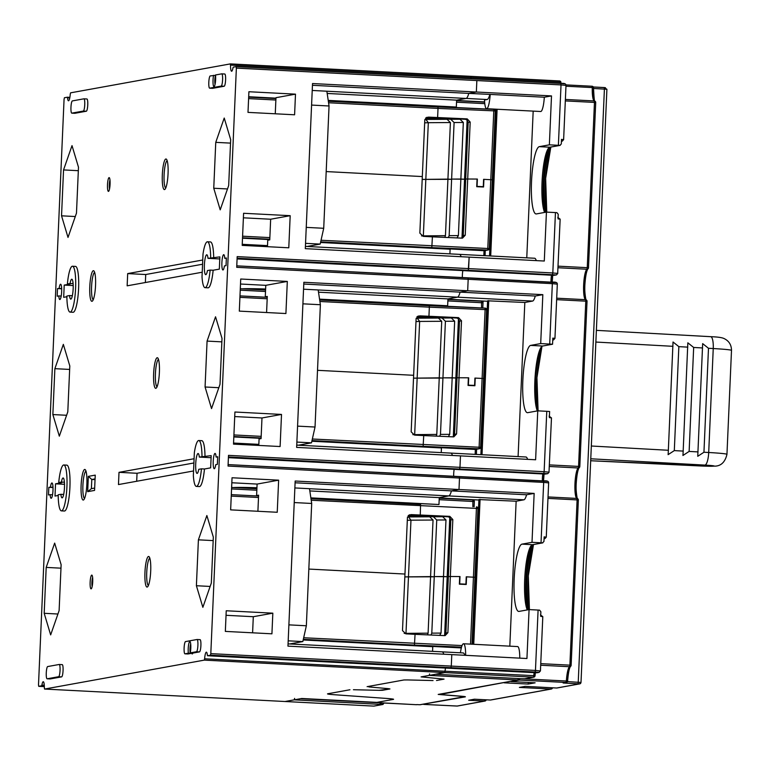 <?xml version="1.0" encoding="UTF-8"?>
<svg xmlns="http://www.w3.org/2000/svg" width="770" height="770" viewBox="0 0 770 770"><rect width="100%" height="100%" fill="white"/><g stroke="black" fill="none" stroke-linecap="round" stroke-linejoin="round"><path stroke-width="1.16" d="M67.327 97.213L64.42 97.742L64.064 99.32L38.5 684.848L38.712 686.33L41.628 685.8L41.888 685.117A7.662 1.425 93 0 1 43.197 681.72A7.662 1.425 93 0 1 43.255 681.72A7.662 1.425 93 0 1 44.333 687.831L44.544 689.063L204.281 660.121L204.618 658.793A7.662 1.425 93 0 1 206.312 652.171A7.662 1.425 93 0 1 206.379 652.171A7.662 1.425 93 0 1 207.342 655.145L207.534 655.742L210.451 655.212L210.807 653.634L236.371 68.107L236.169 66.624L233.243 67.154L232.983 67.837A7.662 1.425 93 0 1 231.674 71.235A7.662 1.425 93 0 1 231.616 71.235A7.662 1.425 93 0 1 230.538 65.123L230.326 63.891L470.807 76.346L471.019 77.568A7.662 1.425 -87 0 0 471.028 78.79A7.662 1.425 93 0 1 471.019 77.568L470.807 76.346L230.336 63.9L70.59 92.833L70.253 94.161A7.662 1.425 93 0 1 68.559 100.783A7.662 1.425 93 0 1 68.501 100.783A7.662 1.425 93 0 1 67.529 97.809L67.327 97.213L69.868 97.347L67.356 97.213M294.612 698.4L294.265 699.843L285.025 701.509L44.564 689.054L285.025 701.509L301.725 698.486L416.291 704.694A1.53 1.502 79.7 0 0 416.628 704.675L417.032 704.598M91.726 575.103A6.892 1.28 93 0 1 92.015 575.238A6.892 1.28 93 0 1 92.718 581.745A6.892 1.28 93 0 1 91.312 588.752A6.892 1.28 93 0 1 91.13 588.857A6.892 1.28 93 0 1 90.138 582.216A6.892 1.28 93 0 1 91.726 575.103M221.808 73.862L224.715 74.007A6.131 1.136 93 0 1 224.773 74.007A6.131 1.136 93 0 1 225.591 80.051A6.131 1.136 93 0 1 224.185 86.24L212.693 88.319A6.131 1.136 93 0 1 212.645 88.329A6.131 1.136 93 0 1 212.597 88.319M187.899 653.971A6.131 1.136 93 0 0 187.947 653.971A6.131 1.136 93 0 0 188.005 653.971L191.788 653.287A5.361 0.991 93 0 0 192.231 653.961A5.361 0.991 93 0 0 192.279 653.951A5.361 0.991 93 0 0 192.827 653.095L199.488 651.892A6.131 1.136 93 0 0 200.893 645.703A6.131 1.136 93 0 0 200.075 639.658L197.062 639.504A6.131 1.136 -87 0 0 197.014 639.504L185.531 641.583A6.131 1.136 -87 0 0 184.117 647.772A6.131 1.136 -87 0 0 184.944 653.817A6.131 1.136 -87 0 0 184.993 653.817L188.342 653.21A6.892 1.28 93 0 1 188.207 648.687A6.892 1.28 93 0 1 190.094 641.699A6.892 1.28 93 0 1 190.796 648.215A6.892 1.28 93 0 1 190.267 652.864L192.827 653.095M197.11 639.514L200.027 639.658A6.131 1.136 93 0 1 200.075 639.658M155.838 388.311A15.313 2.839 93 0 1 153.634 373.546A15.313 2.839 93 0 1 157.176 357.732A15.313 2.839 93 0 1 157.821 358.031A15.313 2.839 93 0 1 159.38 372.507A15.313 2.839 93 0 1 156.262 388.07A15.313 2.839 93 0 1 155.838 388.311M147.157 587.058A15.313 2.839 93 0 1 144.952 572.283A15.313 2.839 93 0 1 148.495 556.479A15.313 2.839 93 0 1 149.139 556.768A15.313 2.839 93 0 1 150.699 571.244A15.313 2.839 93 0 1 147.59 586.817A15.313 2.839 93 0 1 147.157 587.058M164.52 189.564A15.313 2.839 93 0 1 162.316 174.8A15.313 2.839 93 0 1 165.848 158.995A15.313 2.839 93 0 1 166.493 159.284A15.313 2.839 93 0 1 168.053 173.76A15.313 2.839 93 0 1 164.944 189.333A15.313 2.839 93 0 1 164.52 189.564M92.005 301.291A15.313 2.839 93 0 1 89.792 286.527A15.313 2.839 93 0 1 93.334 270.713A15.313 2.839 93 0 1 93.978 271.011A15.313 2.839 93 0 1 95.538 285.487A15.313 2.839 93 0 1 92.429 301.051A15.313 2.839 93 0 1 92.005 301.291M83.324 500.038A15.313 2.839 93 0 1 81.12 485.264A15.313 2.839 93 0 1 84.661 469.459A15.313 2.839 93 0 1 85.306 469.748A15.313 2.839 93 0 1 86.866 484.224A15.313 2.839 93 0 1 83.747 499.797A15.313 2.839 93 0 1 83.324 500.038M95.239 475.128L88.348 476.37L87.674 491.664L94.566 490.413L95.239 475.128M194.078 458.737L119.004 472.337L118.474 484.561L193.549 470.961M199.584 486.553A22.975 4.264 93 0 1 199.401 486.563L196.388 486.409A22.975 4.264 -87 0 0 196.581 486.399A22.975 4.264 -87 0 0 201.461 468.834L198.785 469.315A9.952 1.848 93 0 1 197.149 473.406A9.952 1.848 93 0 1 197.062 473.406A9.952 1.848 93 0 1 195.724 463.588A9.952 1.848 93 0 1 198.015 453.53A9.952 1.848 93 0 1 198.092 453.52A9.952 1.848 93 0 1 199.315 457.082L211.192 455.638L210.653 467.862L204.474 468.988A22.975 4.264 93 0 1 199.584 486.553M201.586 440.69A22.975 4.264 93 0 1 201.769 440.681A22.975 4.264 93 0 1 205.003 456.754M202.76 259.99L127.685 273.591L127.146 285.824L202.221 272.224M208.266 287.807A22.975 4.264 93 0 1 208.073 287.826L205.07 287.672A22.975 4.264 -87 0 0 205.253 287.653A22.975 4.264 -87 0 0 210.143 270.087L207.457 270.568A9.952 1.848 93 0 1 205.821 274.659A9.952 1.848 93 0 1 205.744 274.669A9.952 1.848 93 0 1 204.397 264.842A9.952 1.848 93 0 1 206.687 254.783A9.952 1.848 93 0 1 206.774 254.783A9.952 1.848 93 0 1 207.996 258.345L219.864 256.891L219.334 269.125L213.146 270.241A22.975 4.264 93 0 1 208.266 287.807M210.268 241.944A22.975 4.264 93 0 1 210.451 241.934A22.975 4.264 93 0 1 213.685 258.008M64.41 482.222L61.398 482.068L58.722 482.559L61.725 482.713L55.536 483.829L55.007 496.063L58.193 495.485M66.615 465.147A22.975 4.264 93 0 1 66.798 465.128A22.975 4.264 93 0 1 70.032 481.212A22.975 4.264 93 0 1 64.613 511.01A22.975 4.264 93 0 1 64.42 511.02L61.417 510.866A22.975 4.264 -87 0 0 61.6 510.847A22.975 4.264 -87 0 0 67.019 481.048A22.975 4.264 -87 0 0 63.794 464.974A22.975 4.264 -87 0 0 63.602 464.984A22.975 4.264 -87 0 0 58.722 482.559M73.083 283.485L67.394 283.812L70.407 283.966L64.218 285.092L63.679 297.316L66.875 296.739M75.287 266.401A22.975 4.264 93 0 1 75.479 266.391A22.975 4.264 93 0 1 78.704 282.465A22.975 4.264 93 0 1 73.285 312.264A22.975 4.264 93 0 1 73.102 312.274L70.089 312.119A22.975 4.264 -87 0 0 70.282 312.11A22.975 4.264 -87 0 0 75.701 282.311A22.975 4.264 -87 0 0 72.467 266.237A22.975 4.264 -87 0 0 72.284 266.247A22.975 4.264 -87 0 0 67.394 283.812M83.968 98.83L86.875 98.984A6.131 1.136 93 0 1 86.923 98.984A6.131 1.136 93 0 1 87.751 105.018A6.131 1.136 93 0 1 86.336 111.217L74.854 113.296A6.131 1.136 93 0 1 74.805 113.296A6.131 1.136 93 0 1 74.748 113.286M59.271 664.481L62.177 664.635A6.131 1.136 93 0 1 62.226 664.635A6.131 1.136 93 0 1 63.053 670.67A6.131 1.136 93 0 1 61.639 676.869L50.156 678.947A6.131 1.136 93 0 1 50.108 678.947A6.131 1.136 93 0 1 50.06 678.938M59.117 610.6L61.128 564.708L54.66 543.11L46.19 567.413L44.188 613.305L50.656 634.904L59.117 610.6M67.799 411.863L69.8 365.962L63.342 344.363L54.872 368.666L52.861 414.568L59.329 436.167L67.799 411.863M76.48 213.117L78.482 167.225L72.014 145.626L63.544 169.929L61.542 215.821L68.01 237.42L76.48 213.117M211.327 583.025L213.328 537.133L206.87 515.534L198.4 539.837L196.398 585.729L202.856 607.328L211.327 583.025M220.008 384.288L222.01 338.386L215.542 316.788L207.072 341.091L205.07 386.992L211.538 408.591L220.008 384.288M228.68 185.541L230.682 139.649L224.224 118.051L215.754 142.354L213.752 188.246L220.21 209.844L228.68 185.541M215.735 464.666A7.662 1.425 93 0 1 214.32 468.718A7.662 1.425 93 0 1 214.262 468.718A7.662 1.425 93 0 1 213.579 457.476A7.662 1.425 93 0 1 214.994 453.424A7.662 1.425 93 0 1 215.051 453.424A7.662 1.425 93 0 1 216.072 457.024L217.698 456.726L217.361 464.377L215.735 464.666M224.407 265.929A7.662 1.425 93 0 1 223.002 269.972A7.662 1.425 93 0 1 222.934 269.981A7.662 1.425 93 0 1 222.26 258.73A7.662 1.425 93 0 1 223.666 254.687A7.662 1.425 93 0 1 223.733 254.678A7.662 1.425 93 0 1 224.744 258.287L226.37 257.989L226.043 265.631L224.407 265.929M50.464 487.025A7.662 1.425 93 0 1 51.869 482.983A7.662 1.425 93 0 1 51.937 482.973A7.662 1.425 93 0 1 52.62 494.225A7.662 1.425 93 0 1 51.205 498.267A7.662 1.425 93 0 1 51.147 498.277A7.662 1.425 93 0 1 50.127 494.667L48.5 494.966L48.837 487.323L52.986 487.16M59.136 288.288A7.662 1.425 93 0 1 60.551 284.236A7.662 1.425 93 0 1 60.609 284.236A7.662 1.425 93 0 1 61.292 295.478A7.662 1.425 93 0 1 59.887 299.53A7.662 1.425 93 0 1 59.819 299.53A7.662 1.425 93 0 1 58.809 295.93L57.172 296.229L57.509 288.577L61.658 288.413M109.08 177.62A6.892 1.28 93 0 1 109.369 177.755A6.892 1.28 93 0 1 110.072 184.261A6.892 1.28 93 0 1 108.676 191.268A6.892 1.28 93 0 1 108.483 191.374A6.892 1.28 93 0 1 107.492 184.733A6.892 1.28 93 0 1 109.08 177.62M109.513 189.054A5.361 0.991 93 0 1 109.282 184.762A5.361 0.991 93 0 1 109.975 180.045M92.159 586.538A5.361 0.991 93 0 1 91.919 582.245A5.361 0.991 93 0 1 92.621 577.529M215.061 84.296A5.361 0.991 93 0 1 214.83 80.003A5.361 0.991 93 0 1 215.523 75.325L210.229 75.932A6.131 1.136 -87 0 0 208.814 82.12A6.131 1.136 -87 0 0 209.642 88.165A6.131 1.136 -87 0 0 209.69 88.165L221.183 86.086A6.131 1.136 -87 0 0 222.588 79.897A6.131 1.136 -87 0 0 221.76 73.853A6.131 1.136 -87 0 0 221.712 73.853L215.494 74.979A6.892 1.28 93 0 1 215.629 79.502A6.892 1.28 93 0 1 214.224 86.51A6.892 1.28 93 0 1 213.04 79.974A6.892 1.28 93 0 1 213.569 75.325M191.788 653.287L188.342 653.21M190.286 653.21A5.361 0.991 93 0 1 189.998 648.706A5.361 0.991 93 0 1 190.7 643.99M190.267 652.864L196.485 651.738A6.131 1.136 -87 0 0 197.89 645.549A6.131 1.136 -87 0 0 197.062 639.504M157.061 386.79A13.783 2.56 93 0 1 155.424 373.565A13.783 2.56 93 0 1 158.476 359.378M165.733 188.053A13.783 2.56 93 0 1 164.097 174.828A13.783 2.56 93 0 1 167.157 160.641M148.379 585.537A13.783 2.56 93 0 1 146.743 572.312A13.783 2.56 93 0 1 149.803 558.125M328.222 100.398L456.321 107.03L328.289 100.87M275.939 98.156L248.681 96.741M295.488 94.152L248.903 91.736L247.998 112.382L294.592 114.788L295.488 94.152L275.968 97.694L275.265 113.787M236.371 68.107L476.851 80.561L476.351 92.025L312.524 83.545L305.315 248.652L469.142 257.132L468.285 270.183L468.641 268.605L237.179 256.612L236.717 267.315L468.179 279.298L467.679 290.771L303.852 282.282L296.642 447.389L460.47 455.878L459.969 467.342L459.613 468.92L459.969 467.342L228.507 455.359L228.035 466.062L459.498 478.045L458.997 489.508L295.17 481.029L287.961 646.136L451.788 654.615L451.287 666.088L451.788 654.615L526.94 658.514L529.077 609.59L539.558 610.138L540.877 611.765L540.675 616.356L542.802 616.645L540.415 614.893M456.321 107.03L456.629 100.148L466.1 98.435A21.445 3.985 -87 0 0 468.786 93.391A21.445 3.985 93 0 1 466.1 98.435L487.141 99.523L484.513 100.004A15.313 2.839 -87 0 0 486.621 108.705A15.313 2.839 -87 0 0 486.746 108.695A15.313 2.839 -87 0 0 490.201 94.421L468.786 93.391L476.351 92.025L468.786 93.391L312.447 85.297M272.83 613.17L226.236 610.764L225.341 631.4L271.925 633.816L272.83 613.17L253.301 616.712L252.599 632.815M290.184 215.687L243.59 213.28L242.194 245.38L288.788 247.796L290.184 215.687L270.655 219.229L243.397 217.814M278.634 480.172L232.049 477.756L230.644 509.865L277.239 512.271L278.634 480.172L257.103 484.07L231.828 482.761M281.512 414.433L234.917 412.017L233.512 444.126L280.107 446.533L281.512 414.433L261.983 417.966L261.078 438.611L259.067 438.977L258.787 445.435M287.316 281.425L240.721 279.019L239.316 311.119L285.911 313.534L287.316 281.425L265.775 285.333L240.5 284.024M267.459 246.689L267.748 240.23L269.76 239.865L270.655 219.229M242.165 288.808A30.636 1.309 2.5 0 1 265.611 289.029M267.267 296.902L265.275 296.797L265.775 285.333M319.54 299.135L447.649 305.767L319.608 299.607M265.275 296.797L267.286 296.431L266.584 312.533M234.715 416.56L261.983 417.966M441.239 452.606L441.441 447.947L311.85 441.239M459.276 476.572L459.498 478.045L459.295 476.563L228.103 464.599L547.095 481.317M454.059 469.931A7.662 1.425 -87 0 0 453.674 476.274A7.662 1.425 93 0 1 454.156 469.353A7.662 1.425 -87 0 0 454.059 469.931M228.43 456.957L547.432 473.675L545.227 474.07L456.552 469.479L459.613 468.92L456.552 469.479L228.401 457.669M450.614 453.116A21.445 3.985 93 0 1 450.787 453.097A21.445 3.985 93 0 1 452.452 455.465A21.445 3.985 -87 0 0 450.787 453.097A21.445 3.985 -87 0 0 450.614 453.116M310.868 497.882L438.967 504.514L310.936 498.354M438.967 504.514L439.266 497.632L448.746 495.918A21.445 3.985 -87 0 0 451.432 490.885A21.445 3.985 93 0 1 448.746 495.918L439.266 497.632L309.829 490.933M509.817 646.165L516.141 501.212L523.898 499.807A21.445 3.985 93 0 0 526.584 494.773L451.432 490.885L458.997 489.508L451.432 490.885L295.093 482.78M211.105 457.698L199.315 457.082M204.474 468.988L201.461 468.834M202 456.6A22.975 4.264 -87 0 0 198.766 440.527A22.975 4.264 -87 0 0 198.583 440.536A22.975 4.264 -87 0 0 194.348 452.702L193.347 475.581A22.975 4.264 -87 0 0 196.388 486.409M136.694 481.26L137.041 473.271L193.896 462.972M137.041 473.271L119.004 472.337M217.679 457.111L216.072 457.024M218.815 387.705L205.07 386.992M207.072 341.091L221.856 341.861M447.649 305.767L447.947 298.895L457.428 297.172A21.445 3.985 -87 0 0 460.114 292.138A21.445 3.985 93 0 1 457.428 297.172L532.571 301.07L524.822 302.475L487.603 300.81L480.884 454.656M318.501 292.186L447.947 298.895L457.428 297.172L318.174 289.963L320.378 304.728L302.908 303.823M532.571 301.07A21.445 3.985 93 0 0 535.265 296.026L460.114 292.138L467.679 290.771L468.179 279.298L552.34 283.658L552.138 282.186L467.967 277.826L468.179 279.298L467.967 277.826L236.775 265.852L555.776 282.571M462.741 271.184A7.662 1.425 -87 0 0 462.347 277.537A7.662 1.425 93 0 1 462.828 270.617A7.662 1.425 -87 0 0 462.741 271.184M237.112 258.21L556.104 274.928L553.899 275.333L465.224 270.732L468.285 270.183L465.224 270.732L237.083 258.922M459.295 254.369A21.445 3.985 93 0 1 459.469 254.36A21.445 3.985 93 0 1 461.134 256.718A21.445 3.985 -87 0 0 459.469 254.36A21.445 3.985 -87 0 0 459.295 254.369M449.911 253.859L450.113 249.211L320.532 242.492M219.777 258.951L207.996 258.345M213.146 270.241L210.143 270.087M210.672 257.854A22.975 4.264 -87 0 0 207.448 241.78A22.975 4.264 -87 0 0 207.255 241.79A22.975 4.264 -87 0 0 203.02 253.956L202.019 276.844A22.975 4.264 -87 0 0 205.07 287.672M145.366 282.523L145.722 274.524L202.577 264.226M145.722 274.524L127.685 273.591M226.361 258.364L224.744 258.287M230.538 143.114L215.754 142.354M227.487 188.958L213.752 188.246M327.183 93.449L456.629 100.148L466.1 98.435L326.846 91.226M535.265 296.026L542.831 294.66L467.679 290.771L460.114 292.138L303.775 284.043M233.493 487.554A30.636 1.309 2.5 0 1 256.939 487.766M258.585 495.639L256.603 495.534L257.103 484.07M226.043 615.297L253.301 616.712M256.603 495.534L258.605 495.177L257.902 511.27M432.557 651.343L432.759 646.694L303.178 639.976M429.593 673.943L429.246 675.386L421.103 676.888L444.049 679.121L436.513 680.516L444.049 679.121L421.103 676.888L444.762 672.576L435.531 674.25L518.778 678.562M204.281 660.121L444.762 672.576L445.483 668.062A7.662 1.425 -87 0 0 445.099 671.247L444.896 672.393M207.534 655.742L448.015 668.196L450.931 667.667L448.005 668.187M538.095 610.061L535.458 670.439L451.287 666.088L450.931 667.667L451.287 666.088L210.807 653.634M441.942 651.853A21.445 3.985 93 0 1 442.115 651.844A21.445 3.985 93 0 1 443.78 654.202A21.445 3.985 -87 0 0 442.115 651.844A21.445 3.985 -87 0 0 441.942 651.853M433.038 680.555L407.417 679.929L433.038 680.555M403.942 679.968L407.417 679.929L403.942 679.968L367.107 686.667L403.942 679.968M368.82 686.927L388.35 688.649L368.82 686.927M389.947 688.948L388.35 688.649L389.947 688.948L382.526 690.295L379.042 690.334L389.947 688.948M353.43 689.718L379.042 690.334L353.43 689.718M349.946 689.756L327.789 693.77A15.313 0.655 -177.5 0 0 327.519 693.876A15.313 0.655 2.5 0 1 327.789 693.77L349.946 689.756M334.575 694.742A15.313 0.655 2.5 0 1 327.519 693.876A15.313 0.655 -177.5 0 0 334.575 694.742L386.53 698.428L334.575 694.742M393.306 699.401A15.313 0.655 -177.5 0 0 393.576 699.295A15.313 0.655 -177.5 0 0 386.53 698.428A15.313 0.655 2.5 0 1 393.576 699.295A15.313 0.655 2.5 0 1 393.306 699.401L376.877 702.384L301.725 698.486L376.877 702.384L393.306 699.401M95.037 479.652L91.794 479.479L95.076 478.892M88.348 476.37L91.794 479.479L91.389 488.652L94.671 488.065M87.674 491.664L91.389 488.652M84.546 498.517A13.783 2.56 93 0 1 82.91 485.293A13.783 2.56 93 0 1 85.961 471.105M93.218 299.771A13.783 2.56 93 0 1 91.582 286.546A13.783 2.56 93 0 1 94.643 272.359M75.287 216.534L61.542 215.821M63.544 169.929L78.328 170.69M70.08 283.331A9.952 1.848 93 0 1 71.716 279.24A9.952 1.848 93 0 1 71.793 279.231A9.952 1.848 93 0 1 73.14 289.058A9.952 1.848 93 0 1 70.85 299.116A9.952 1.848 93 0 1 70.763 299.116A9.952 1.848 93 0 1 69.541 295.555L66.865 296.046A22.975 4.264 -87 0 0 70.089 312.119M72.351 295.699L69.541 295.555M73.189 285.555L64.218 285.092M61.205 296.055L58.809 295.93M61.677 288.798L57.509 288.577M66.605 415.28L52.861 414.568M54.872 368.666L69.647 369.436M61.398 482.068A9.952 1.848 93 0 1 63.034 477.978A9.952 1.848 93 0 1 63.121 477.978A9.952 1.848 93 0 1 64.459 487.795A9.952 1.848 93 0 1 62.168 497.853A9.952 1.848 93 0 1 62.091 497.863A9.952 1.848 93 0 1 60.869 494.301L58.183 494.783A22.975 4.264 -87 0 0 61.417 510.866M63.679 494.446L60.869 494.301M64.507 484.301L55.536 483.829M52.524 494.792L50.127 494.667M52.995 487.535L48.837 487.323M57.933 614.017L44.188 613.305M46.19 567.413L60.974 568.173M380.101 704.29L382.642 704.483L373.719 706.1L285.016 701.509M213.174 540.598L198.4 539.837M210.133 586.442L196.398 585.729M72.38 100.909A6.131 1.136 -87 0 0 70.965 107.097A6.131 1.136 -87 0 0 71.793 113.142A6.131 1.136 -87 0 0 71.841 113.142L83.333 111.053A6.131 1.136 -87 0 0 84.739 104.864A6.131 1.136 -87 0 0 83.92 98.82A6.131 1.136 -87 0 0 83.863 98.83L72.38 100.909M47.682 666.56A6.131 1.136 -87 0 0 46.277 672.749A6.131 1.136 -87 0 0 47.095 678.793A6.131 1.136 -87 0 0 47.153 678.793L58.636 676.705A6.131 1.136 -87 0 0 60.041 670.516A6.131 1.136 -87 0 0 59.223 664.471A6.131 1.136 -87 0 0 59.165 664.481L47.682 666.56M444.637 635.212L449.767 517.787L450.825 519.923L448.361 576.489L447.206 576.499L459.709 576.538L459.372 584.18L466.225 584.478L466.562 576.836L474.955 577.269L466.245 576.817L465.927 584.16L459.7 583.891L460.017 576.547L448.361 576.489L445.888 633.056L444.637 635.212A3.061 3.003 79.7 0 1 444.136 635.596M441.037 633.084L431.797 633.142L436.734 520.01L445.974 519.952L443.51 576.518L434.27 576.576L447.197 576.711L443.51 576.518L441.037 633.084L439.641 635.394M407.494 516.978L408.524 516.93L410.968 520.174L433.038 520.039L430.574 576.595L404.837 576.903L434.261 576.788L430.574 576.595L428.101 633.161L427.446 634.865M407.311 520.337L410.968 520.174L405.963 633.854M431.797 633.142L430.969 635.019M445.147 635.606L447.89 632.69L452.827 519.567L449.853 516.372L411.036 514.601L407.436 517.479L404.962 574.045L308.837 569.068L404.962 574.045L402.498 630.611L405.829 633.845L415.059 634.326L414.443 645.087L303.322 639.331M415.059 634.326L444.646 635.616M461.317 647.916L303.236 639.726M475.504 577.885L474.936 577.856L475.504 577.885M453.318 436.465L458.448 319.04L459.507 321.186L457.034 377.752L455.878 377.752L468.381 377.791L468.044 385.433L474.897 385.741L475.234 378.089L483.637 378.522L474.926 378.08L474.599 385.414L468.372 385.144L468.699 377.81L457.034 377.752L454.57 434.309L453.318 436.465A3.061 3.003 79.7 0 1 452.818 436.85M449.719 434.347L440.478 434.396L445.416 321.273L454.656 321.215L452.183 377.781L442.942 377.839L455.869 377.964L452.183 377.781L449.719 434.347L448.323 436.657M416.175 318.231L417.205 318.183L419.65 321.427L441.72 321.292L439.247 377.858L413.519 378.157L442.933 378.051L439.247 377.858L436.783 434.424L436.128 436.118M415.983 321.591L419.65 321.427L414.645 435.108M440.478 434.396L439.651 436.272M453.819 436.86L456.572 433.953L461.509 320.82L458.525 317.625L419.717 315.854L416.108 318.732L413.644 375.298L317.51 370.322L413.644 375.298L411.17 431.864L414.51 435.098L423.731 435.579L423.115 446.34L312.004 440.584M423.731 435.579L453.318 436.869M428.938 316.335L429.342 307.163L485.11 309.598L479.036 448.746A1.53 1.502 -100.3 0 0 479.373 448.756A1.53 1.53 0 0 0 480.634 447.322L480.634 447.322A1.53 1.502 -100.3 0 1 479.373 448.756L475.36 449.449L311.908 440.979M233.83 436.936L261.088 438.351M484.176 379.138L483.608 379.11L484.176 379.138M462 237.728L467.12 120.303L468.179 122.44L465.715 179.006L464.56 179.015L477.063 179.054L476.726 186.696L483.579 186.995L483.916 179.352L492.319 179.785L483.599 179.333L483.281 186.677L477.053 186.407L477.371 179.064L465.715 179.006L463.242 235.572L462 237.728A3.061 3.003 79.7 0 1 461.49 238.103M458.391 235.601L449.151 235.659L454.098 122.526L463.328 122.468L460.864 179.035L451.624 179.092L464.551 179.227L460.864 179.035L458.391 235.601L456.995 237.911M424.847 119.485L425.877 119.446L428.322 122.69L450.402 122.545L447.928 179.112L422.191 179.42L451.615 179.304L447.928 179.112L445.455 235.678L444.8 237.381M424.665 122.853L428.322 122.69L423.317 236.371M449.151 235.659L448.323 237.535M462.5 238.123L465.244 235.206L470.181 122.074L467.207 118.888L428.389 117.117L424.79 119.995L422.316 176.561L326.191 171.575L422.316 176.561L419.852 233.127L423.192 236.361L432.413 236.842L431.797 247.603L320.676 241.847M432.413 236.842L462 238.132M437.62 117.589L438.014 108.416L493.791 110.851L487.718 250.038A1.53 1.502 -100.3 0 0 488.055 250.019A1.53 1.53 0 0 0 489.306 248.575L489.306 248.575A1.53 1.502 -100.3 0 1 488.055 250.019L484.041 250.702L320.589 242.242M242.502 238.2L269.769 239.605M492.858 180.401L492.29 180.373L492.858 180.401M445.974 519.952L442.644 516.718L409.139 514.986M436.734 520.01L433.404 516.776L408.408 515.476M433.038 520.039L429.708 516.795L408.177 515.679M420.256 515.082L420.584 504.437L310.993 498.758L420.584 504.437M472.01 644.201L477.939 508.479A1.53 1.502 79.7 0 0 476.495 506.872L470.508 644.124M449.767 517.787A3.061 3.003 79.7 0 0 447.668 516.766L409.582 514.793M465.927 584.16L464.56 584.411M454.656 321.215L451.316 317.972L417.821 316.239M445.416 321.273L442.076 318.029L417.08 316.739M441.72 321.292L438.38 318.058L416.859 316.942M319.897 301.494L429.342 307.163L429.256 305.69L485.177 308.135L319.675 300.021L429.265 305.69M483.608 378.513L486.611 309.742A1.53 1.502 79.7 0 0 485.177 308.135L485.11 309.598L486.64 309.733A1.53 1.53 0 0 0 485.177 308.135M458.448 319.04A3.061 3.003 79.7 0 0 456.35 318.02L418.264 316.047M474.599 385.414L473.242 385.664M463.328 122.468L459.998 119.234L426.493 117.502M454.098 122.526L450.758 119.292L425.762 117.993M450.402 122.545L447.062 119.311L425.541 118.195M328.569 102.757L438.014 108.416L437.938 106.953L493.859 109.388L328.347 101.274L437.947 106.953M492.29 179.766L495.293 110.995A1.53 1.502 79.7 0 0 493.859 109.388L493.791 110.851L495.293 110.995A1.53 1.53 0 0 0 493.859 109.388M467.12 120.303A3.061 3.003 79.7 0 0 465.022 119.283L426.936 117.309M483.281 186.677L481.914 186.917M288.894 624.865L306.354 625.769L311.696 503.465L294.227 502.56M294.872 487.939L309.492 488.7L311.696 503.465M289.722 643.951L302.822 641.583L306.354 625.769M288.192 640.823L302.822 641.583M297.567 426.128L315.036 427.032L320.378 304.728M298.404 445.204L311.494 442.837L315.036 427.032M303.544 289.202L318.174 289.953M296.873 442.076L311.494 442.837M306.248 227.381L323.718 228.286L329.05 105.981L311.59 105.076M312.225 90.456L326.846 91.216L329.05 105.981M307.076 246.467L320.176 244.09L323.718 228.286M305.546 243.339L320.176 244.09M477.14 527.335L477.708 527.363M478.151 517.199L477.583 517.18M478.18 516.66L477.612 516.631M486.621 108.705L540.723 111.506A15.313 2.839 93 0 0 540.848 111.496A15.313 2.839 93 0 0 544.313 97.222L551.503 95.913L549.366 144.837L539.318 146.656A33.697 6.256 93 0 0 531.56 180.7A33.697 6.256 93 0 0 536.103 213.945A33.697 6.256 93 0 0 536.382 213.925L546.431 212.106L544.294 261.03L469.142 257.132L468.641 268.605L552.812 272.955L552.456 274.543M553.899 275.333L556.45 274.909L557.788 273.437L552.812 272.955L555.449 212.568L556.912 212.655L558.231 214.281L558.038 218.873L560.156 219.161L557.778 217.41M546.431 212.106L555.449 212.568M534.447 258.258A21.445 3.985 93 0 1 534.621 258.248A21.445 3.985 93 0 1 536.286 260.616M526.767 257.844L533.177 111.111M490.702 255.977L497.102 109.244M484.619 101.919L456.61 100.466M544.313 97.222L490.201 94.421M551.503 95.913L476.351 92.025L476.851 80.561L561.022 84.921L558.385 145.309L549.366 144.837M563.515 139.707L561.503 139.37L561.301 143.961L559.848 145.386L558.385 145.309M560.185 145.366L549.838 147.205L539.318 146.656M561.436 141.006L561.946 141.16A1.53 1.502 79.7 0 0 562.283 141.141L563.621 139.668L565.998 85.393L561.022 84.921L560.81 83.439L236.178 66.634M489.836 94.489A21.445 3.985 93 0 1 487.141 99.523M546.161 537.191L544.149 536.863L543.947 541.445L542.494 542.879L541.031 542.792L543.668 482.405L548.644 482.877C548.721 481.231 546.998 480.576 543.456 480.923L543.668 482.405L459.498 478.045L458.997 489.508L534.149 493.406L532.012 542.321L521.964 544.14A33.697 6.256 93 0 0 514.206 578.183A33.697 6.256 93 0 0 518.749 611.428A33.697 6.256 93 0 0 519.028 611.409L529.077 609.59M542.831 294.66L540.694 343.584L530.636 345.403A33.697 6.256 93 0 0 522.888 379.446A33.697 6.256 93 0 0 527.431 412.682A33.697 6.256 93 0 0 527.7 412.672L537.749 410.843L535.622 459.767L460.47 455.878L459.969 467.342L544.13 471.702L543.784 473.281M545.227 474.07L547.768 473.646L549.106 472.174L544.13 471.702L546.767 411.315L549.626 411.498L549.356 417.61L551.474 417.908L549.097 416.147M537.749 410.843L546.767 411.315M525.766 457.005A21.445 3.985 93 0 1 525.939 456.995A21.445 3.985 93 0 1 527.604 459.353M518.095 456.581L524.822 302.475M482.02 454.714L488.748 300.608M487.583 301.262L447.938 299.212M540.694 343.584L552.562 344.228L552.831 338.117L554.949 338.405L557.316 284.14L552.34 283.658L549.713 344.046M552.562 344.228L542.667 346.028A33.697 6.256 -87 0 0 535.314 373.883A33.697 6.256 -87 0 0 537.316 410.93M542.831 542.85L532.484 544.688L521.964 544.14M444.762 672.576L533.437 677.167A1.53 1.502 79.7 0 0 533.783 677.148L524.861 678.765L521.203 678.688L435.531 674.25L521.184 678.688A1.53 1.53 0 0 0 521.55 678.659A1.53 1.502 -100.3 0 1 521.203 678.688M429.246 675.386L517.921 679.977A1.53 1.502 -100.3 0 0 518.258 679.958A1.53 1.53 0 0 0 519.509 678.601A1.53 1.502 -100.3 0 1 518.258 679.958L438.197 694.425L517.921 679.977L518.268 678.534M383.941 703.087L382.979 704.463L374.056 706.08A1.53 1.502 -100.3 0 1 373.719 706.1L373.691 706.1A1.53 1.53 0 0 0 374.056 706.08M460.575 696.167A1.53 1.02 94.7 0 1 460.287 696.234L463.675 696.812L419.871 704.743L416.974 704.598M445.108 671.219L535.006 675.713A9.192 1.704 -87 0 1 535.333 672.72M540.319 670.959L535.458 670.439L535.102 672.027L538.75 672.412L536.709 672.788A1.53 1.53 0 0 0 537.046 672.759A1.53 1.502 -100.3 0 1 536.709 672.788L207.544 655.742M516.141 501.212L478.921 499.557L472.607 644.23M473.743 644.298L480.076 499.345M478.901 500.009L439.256 497.949M526.584 494.773L534.149 493.406M541.031 542.792L532.012 542.321M465.658 655.337A15.313 2.839 -87 0 0 463.502 643.759A15.313 2.839 -87 0 0 463.386 643.768A15.313 2.839 -87 0 0 460.431 652.787M517.488 646.569A15.313 2.839 93 0 1 517.613 646.569A15.313 2.839 93 0 1 519.769 658.138M462.982 652.941A21.445 3.985 93 0 1 463.155 652.931A21.445 3.985 93 0 1 464.82 655.289M482.954 302.312A18.384 3.417 93 0 1 483.406 301.041M495.967 109.186L489.556 255.919M489.489 244.513L490.057 244.533M490.317 238.623L489.749 238.594M490.529 233.83L489.951 233.81M473.232 629.995L472.655 629.966M473.435 625.202L472.867 625.182M472.405 635.876L472.972 635.904M474.176 608.387L473.598 608.358M473.136 619.061L473.704 619.09M477.236 538.269L476.668 538.24M477.439 533.475L476.871 533.456M476.409 544.149L476.976 544.178M504.206 682.509L439.863 694.473L461.307 696.224A12.253 0.529 2.5 0 1 465.388 696.802A12.253 0.529 2.5 0 1 465.176 696.889L423.529 704.126M504.186 682.817L528.239 684.058L535.131 682.817L511.078 681.566L519.423 680.054L519.769 678.62A15.313 2.839 93 0 1 519.769 678.611L566.364 681.026L566.017 682.47L563.13 682.99L579.377 683.904L556.691 688.014L525.236 686.378M474.416 699.208L468.68 700.248L474.455 699.208L490.336 700.026L474.455 699.208M528.239 684.058L528.307 682.461M587.799 269A1.53 1.53 0 0 0 588.492 267.787L588.463 267.796A1.53 1.492 -123.2 0 1 586.923 269.24A15.313 2.839 -87 0 0 583.641 284.948A15.313 2.839 -87 0 0 585.595 299.684L585.787 301.166L587.029 301.282L579.791 466.514A1.53 1.492 -123.2 0 1 579.117 467.746A1.53 1.53 0 0 0 579.81 466.533L578.568 466.408L578.241 467.977A15.313 2.839 -87 0 0 574.969 483.695A15.313 2.839 -87 0 0 576.913 498.431L577.105 499.903L578.347 500.028L571.109 665.261A1.53 1.492 -123.2 0 1 569.569 666.724A15.313 2.839 -87 0 0 567.606 671.45A15.313 2.839 -87 0 0 566.364 681.026L567.586 681.017A16.844 3.128 -87 0 1 568.953 670.478M588.492 267.787L595.711 102.535L588.463 267.777L587.25 267.671L586.923 269.24L558.029 267.739M565.382 99.445L594.267 100.947A1.53 1.502 -72.7 0 1 594.632 101.014A1.53 1.53 0 0 1 595.711 102.535L594.459 102.42L587.25 267.671L558.106 266.16M593.94 98.031A16.844 3.128 -87 0 1 593.487 87.847L592.274 87.578A15.313 2.839 -87 0 0 592.688 96.837A15.313 2.839 -87 0 0 594.267 100.947L594.459 102.42L565.315 100.909M525.13 686.378L519.384 687.418L525.294 686.388M519.423 680.054L566.017 682.47A1.53 1.502 79.7 0 0 566.354 682.451L563.13 682.99M486.467 313.717A165.415 7.094 -177.5 0 0 487.035 313.717M729.729 390.852L728.728 413.865M703.944 452.24L708.487 348.281L702.663 343.632L697.745 456.302L703.944 452.24L708.708 452.5A12.253 3.205 93.2 0 1 704.945 465.099L590.763 458.785M668.235 452.827L668.11 454.656L674.308 450.604L678.851 346.644L673.028 341.995L668.235 452.827M683.057 453.646L682.923 455.484L689.131 451.422L693.664 347.463L687.841 342.814L683.057 453.646M221.183 86.086L224.185 86.24M212.693 88.319L209.69 88.165M188.005 653.971L184.993 653.817M196.485 651.738L199.488 651.892M259.028 289.684L259.057 288.817M250.346 488.421L250.385 487.564M204.618 658.793L445.099 671.247M210.451 655.212L535.102 672.027M230.538 65.123L559.694 82.169A7.662 1.425 -87 0 0 559.703 83.381M67.529 97.809L69.762 97.925M38.712 686.33L44.323 686.619L38.721 686.32M41.628 685.8L44.304 685.935M41.888 685.117L44.265 685.242M309.492 488.709L523.898 499.807M74.854 113.296L71.841 113.142M83.333 111.053L86.336 111.217M50.156 678.947L47.153 678.793M58.636 676.705L61.639 676.869M428.101 633.161L404.173 633.383M447.89 632.69L445.888 633.056M462.048 645.568L303.678 637.753M461.528 647.137L414.443 645.087M474.599 598.569L474.031 598.54L474.599 598.579M474.05 598.059L474.618 598.088M474.965 590.109L474.397 590.08M436.783 434.424L412.845 434.646M456.572 433.953L454.57 434.309M483.608 378.532L480.605 447.303L312.351 439.006M476.62 449.257L476.389 454.425L476.592 449.266M423.115 446.34L479.036 448.785L475.36 449.449L475.148 454.358M258.836 444.367L233.56 443.058M261.174 436.359L233.916 434.944M233.849 436.542L261.107 437.947M483.281 399.832L482.703 399.803L483.281 399.832M482.732 399.322L483.3 399.351M483.647 391.372L483.079 391.343M445.455 235.678L421.527 235.899M465.244 235.206L463.242 235.572M492.29 179.795L489.287 248.566L321.032 240.259M485.042 255.678L485.273 250.519L485.071 255.688M431.797 247.603L487.718 250.038L484.041 250.702L483.829 255.621M267.508 245.62L242.242 244.311M269.856 237.612L242.589 236.198M242.521 237.795L269.789 239.21M491.953 201.085L491.385 201.057L491.953 201.095M491.404 200.575L491.972 200.604M492.319 192.625L491.751 192.596M474.31 501.53A1.53 1.502 79.7 0 0 472.896 499.951L439.247 498.209L472.886 499.951L472.867 506.718M256.891 488.767L231.626 487.458L256.891 488.767M433.404 516.776L442.644 516.718M408.524 516.93L429.708 516.795M231.558 488.921L256.833 490.23M439.179 499.672L474.339 501.549A1.53 1.53 0 0 0 472.886 499.951M311.215 500.24L477.968 508.469A1.53 1.53 0 0 0 476.495 506.872M474.079 506.766L474.31 501.559L474.108 506.766M449.853 516.372L447.668 516.766M450.825 519.923L452.827 519.567M231.241 496.092L258.508 497.507M258.576 496.044L231.308 494.629L258.576 496.044M475.465 565.623L476.033 565.652M476.361 558.346L475.783 558.317L476.361 558.337M482.761 308.029L483.011 302.803A1.53 1.53 0 0 0 481.558 301.205L447.919 299.463L481.558 301.205L481.539 307.971M265.573 290.021L240.298 288.712L265.573 290.021M442.076 318.029L451.316 317.972M417.205 318.183L438.38 318.058M240.23 290.175L265.506 291.483M447.861 300.926L483.011 302.803L482.78 308.029M482.983 302.793A1.53 1.502 79.7 0 0 481.577 301.205M458.525 317.625L456.35 318.02M459.507 321.186L461.509 320.82M239.922 297.355L267.18 298.77M267.248 297.307L239.99 295.892L267.248 297.297M484.147 366.876L484.715 366.915M484.465 359.561L485.033 359.59L484.465 359.571M484.638 102.179L456.6 100.726L484.638 102.179M450.758 119.292L459.998 119.234M425.877 119.446L447.062 119.311M456.533 102.189L484.782 103.652M467.207 118.888L465.022 119.283M468.179 122.44L470.181 122.074M248.594 98.608L275.862 100.023M275.93 98.56L248.662 97.145L275.93 98.56M492.819 168.139L493.387 168.168M493.714 160.853L493.147 160.824L493.714 160.853M533.379 544.563A39.819 7.392 -87 0 0 529.346 609.599M544.005 474.012A9.192 1.704 -87 0 0 543.553 480.932L544.043 474.012M541.839 346.452A39.819 7.392 -87 0 0 538.018 410.862M552.687 275.265A9.192 1.704 -87 0 0 552.225 282.186L552.716 275.265M550.733 147.08A39.819 7.392 -87 0 0 546.7 212.116M560.935 83.449L560.907 82.544A9.192 1.704 -87 0 0 560.907 83.449M551.513 275.208A7.662 1.425 -87 0 0 551.022 281.887A7.662 1.425 -87 0 0 551.031 282.128M560.829 83.439L564.449 83.834M559.636 81.273L559.694 82.169L560.935 82.486A1.53 1.53 0 0 0 559.482 80.937L559.636 81.273M560.907 82.428A1.53 1.502 79.7 0 0 559.472 80.946L470.807 76.346M559.472 80.946L470.817 76.355M565.998 85.393C566.075 83.747 564.352 83.093 560.81 83.439L476.659 79.089M542.831 473.945A7.662 1.425 -87 0 0 542.35 480.624A7.662 1.425 -87 0 0 542.35 480.865M554.843 338.454L553.611 339.878A1.53 1.502 79.7 0 1 553.264 339.907L552.754 339.743M542.667 346.028L530.636 345.403M549 472.222L551.474 417.908M539.683 350.081A38.288 7.113 -87 0 0 536.642 408.928M553.264 339.907L552.745 339.994M532.301 544.737A35.227 6.545 -87 0 0 526.141 575.344A35.227 6.545 -87 0 0 527.989 609.782M532.051 545.526A38.288 7.113 -87 0 0 528.355 609.725M544.592 538.644A1.53 1.502 79.7 0 0 544.929 538.625L544.082 538.49M538.75 672.412A1.53 1.502 79.7 0 0 539.087 672.393L540.434 670.92L542.802 616.645M534.159 672.653A7.662 1.425 -87 0 0 533.774 675.839L533.437 677.167L524.514 678.784M460.287 696.234L438.197 694.425M416.868 704.588L416.262 704.694A1.53 1.53 0 0 0 416.628 704.675M463.675 696.812A1.53 1.502 79.7 0 0 464.012 696.792L464.628 696.581M420.218 704.723A1.53 1.502 -100.3 0 1 419.871 704.743A1.53 1.53 0 0 0 420.218 704.723L464.012 696.792M294.265 699.843L379.639 704.329M300.531 698.708L380.284 702.837L379.937 704.281A1.53 1.502 79.7 0 0 381.506 702.894M380.284 702.827A15.313 2.839 -87 0 0 380.284 702.837L380.794 702.856M382.728 702.952A18.384 3.417 -87 0 0 382.69 703.472A18.384 3.417 -87 0 0 382.642 704.483M535.371 672.72L535.034 675.752A1.53 1.53 0 0 1 533.783 677.148A1.53 1.502 79.7 0 0 535.006 675.791M536.709 672.788L448.015 668.196M542.783 542.86L532.821 544.669A1.53 1.502 -100.3 0 1 532.484 544.688A33.697 6.256 -87 0 0 532.176 544.785A33.697 6.256 -87 0 0 525.034 573.814A33.697 6.256 -87 0 0 527.277 609.917M549.655 147.253A35.227 6.545 -87 0 0 543.505 177.86A35.227 6.545 -87 0 0 545.343 212.299M560.137 145.376L550.175 147.185A1.53 1.502 -100.3 0 1 549.838 147.205A33.697 6.256 -87 0 0 549.53 147.301A33.697 6.256 -87 0 0 542.388 176.33A33.697 6.256 -87 0 0 544.631 212.433M557.673 273.475L560.156 219.161M549.405 148.042A38.288 7.113 -87 0 0 545.709 212.241M561.946 141.16L561.426 141.256M519.384 687.418L550.945 689.054L551.282 687.735M552.523 687.793A1.53 1.53 0 0 1 551.291 689.034L490.692 700.007A1.53 1.502 -100.3 0 1 490.355 700.026L550.945 689.054A1.53 1.502 79.7 0 0 552.494 687.793M457.38 706.042L484.946 701.047A1.53 1.53 0 0 0 486.178 699.815A1.53 1.502 -100.3 0 1 484.609 701.066L457.043 706.061L423.683 704.406L457.38 706.042A1.53 1.502 -100.3 0 1 457.043 706.061M484.946 699.747L484.609 701.066L468.68 700.248M540.675 665.232L569.569 666.724L569.896 665.155L540.752 663.644M578.819 467.891A16.844 3.128 -87 0 0 576.22 483.127A16.844 3.128 -87 0 0 577.259 498.488A1.53 1.502 -72.7 0 1 578.328 500.009M587.5 269.154A16.844 3.128 -87 0 0 584.892 284.39A16.844 3.128 -87 0 0 585.932 299.751M547.961 498.392L577.105 499.903L569.896 665.155L571.138 665.27L578.347 500.028A1.53 1.53 0 0 0 577.279 498.498A1.53 1.502 -72.7 0 0 576.913 498.431L548.028 496.939M571.109 665.28L571.138 665.27A1.53 1.53 0 0 1 570.445 666.483M549.356 466.485L578.241 467.977A1.53 1.492 -123.2 0 0 579.117 467.746C577.789 469.979 576.826 475.08 576.249 483.04C575.402 489.402 577.481 500.943 577.548 498.642M556.643 299.655L585.787 301.166L578.568 466.408L549.424 464.897M556.7 298.192L585.595 299.684A1.53 1.502 -72.7 0 1 587 301.272M565.96 86.221L592.274 87.578L592.063 86.24A1.53 1.502 -100.3 0 1 593.487 87.77M594.632 101.014A1.53 1.502 -72.7 0 1 595.682 102.525M592.063 86.24L565.931 84.892L592.063 86.24A1.53 1.53 0 0 1 593.516 87.809C594.026 98.358 594.488 102.805 594.902 101.159M593.497 88.454L606.847 89.282M605.413 87.674L593.295 86.981L604.209 87.539L604.412 89.022L578.164 683.77M579.377 683.904A1.53 1.502 79.7 0 0 580.946 682.451L567.461 681.614M557.028 687.985A1.53 1.502 -100.3 0 1 556.691 688.014L556.681 688.014A1.53 1.53 0 0 0 557.028 687.985L579.714 683.875L581.004 682.432L606.904 89.262L604.209 87.539M570.474 666.464C569.251 668.071 568.299 672.922 567.615 681.036A1.53 1.53 0 0 1 566.354 682.451A1.53 1.502 79.7 0 0 567.586 681.017M728.728 413.769L726.957 454.329A24.823 1.068 -177.5 0 0 708.708 452.5L713.241 348.55A24.823 1.068 2.5 0 1 731.5 350.369C731.423 344.758 728.882 340.792 723.887 338.463C721.788 337.51 717.39 336.913 710.691 336.683A12.253 3.205 93.2 0 1 713.241 348.55L708.487 348.281M683.221 451.095L674.308 450.604M668.408 450.277L591.322 446.013M698.043 451.913L689.131 451.422M678.851 346.644L687.764 347.135M693.664 347.463L702.577 347.953M710.546 336.683A12.253 3.205 93.2 0 1 710.691 336.683L596.375 330.359M595.865 342.053L672.951 346.317M726.957 454.329C725.148 461.981 721.172 465.917 715.041 466.148L590.677 460.749L700.469 465.966A12.253 1.107 92.7 0 1 700.421 465.975A12.253 1.107 92.7 0 1 700.373 465.956M700.469 465.966A12.57 0.539 -177.5 0 0 713.982 466.11A12.57 0.539 -177.5 0 0 704.945 465.099M224.773 74.007L221.76 73.853M212.645 88.329L209.642 88.165M187.947 653.971L184.944 653.817M201.769 440.681L198.766 440.527M296.739 445.118L525.939 456.995M210.451 241.934L207.448 241.78M305.421 246.381L534.621 258.248M476.649 79.079L236.169 66.624M75.479 266.391L72.467 266.237M66.798 465.128L63.794 464.974M288.057 643.864L463.155 652.931M74.805 113.296L71.793 113.142M86.923 98.984L83.92 98.82M50.108 678.947L47.095 678.793M62.226 664.635L59.223 664.471M472.039 644.201L477.968 508.469M480.634 447.322L486.64 309.733M489.306 248.575L495.322 110.986M552.138 282.186C555.671 281.839 557.403 282.494 557.316 284.14M552.745 340.042L553.611 339.878M541.965 346.356L536.94 377.656L538.095 410.862M544.929 538.625L546.267 537.152L548.644 482.877M533.485 544.544L528.297 575.845L529.413 609.609M285.025 701.509L373.71 706.109M379.985 704.309L380.284 704.252A1.53 1.53 0 0 0 381.535 702.894M416.281 704.694L300.55 698.698M416.917 704.598L419.862 704.743M539.087 672.393L537.046 672.759M532.84 544.669L530.953 547.74L528.413 557.095L525.977 578.703L525.794 590.551L526.641 602.852L528.124 609.763M517.613 646.569L463.502 643.759M543.456 480.923L459.295 476.563M550.194 147.176L548.307 150.256L545.766 159.602L543.331 181.21L543.148 193.058L543.995 205.369L545.478 212.279M561.417 141.295L562.283 141.141M550.839 147.06L545.651 178.361L546.767 212.125M579.81 466.533L587.029 301.282A1.53 1.53 0 0 0 585.951 299.751M586.23 299.905C586.163 302.206 584.074 290.656 584.921 284.294C585.498 276.343 586.471 271.233 587.828 268.98M525.178 686.378L556.681 688.014M729.729 390.929L731.5 350.369"/></g></svg>
